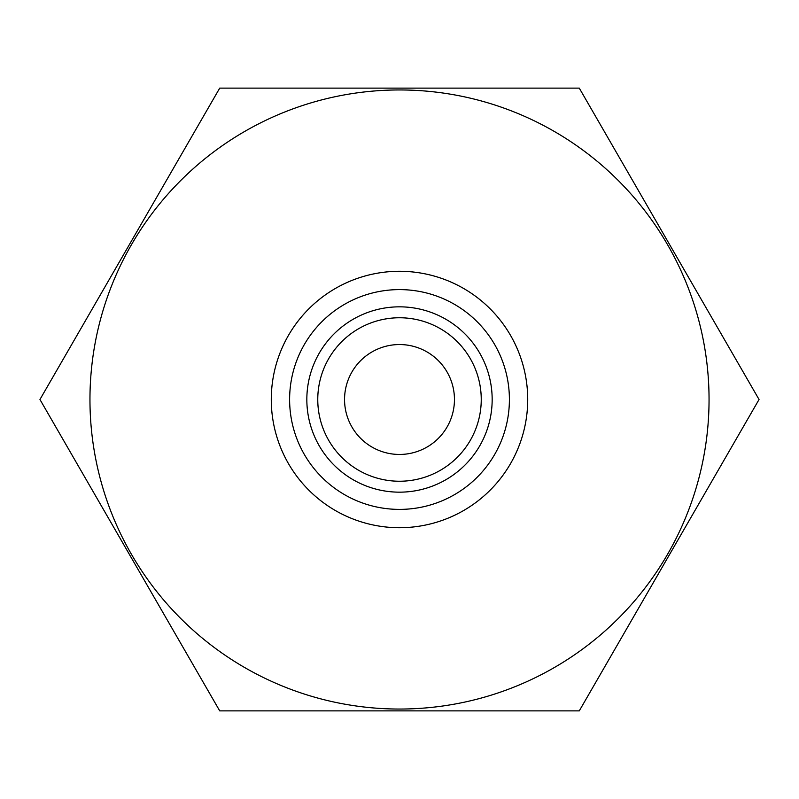 <?xml version="1.0" encoding="UTF-8"?>
<svg xmlns="http://www.w3.org/2000/svg" width="799" height="799" viewBox="0 0 799 799"><rect width="100%" height="100%" fill="white"/><g stroke="black" fill="none" stroke-linecap="round" stroke-linejoin="round"><path stroke-width="1.2" d="M454.451 399.5A54.951 54.951 0 0 0 399.5 344.549A54.951 54.951 0 0 0 344.549 399.5A54.951 54.951 0 0 0 399.5 454.451A54.951 54.951 0 0 0 454.451 399.5M509.402 399.5A109.902 109.902 0 0 0 344.549 304.329A109.902 109.902 0 0 0 344.549 494.671A109.902 109.902 0 0 0 509.402 399.5M709.053 399.5A309.553 309.553 0 0 0 244.724 131.426A309.553 309.553 0 0 0 244.724 667.574A309.553 309.553 0 0 0 709.053 399.5M579.275 710.88L759.05 399.5L579.275 88.12L219.725 88.12L39.95 399.5L219.725 710.88L579.275 710.88M481.248 399.5A81.748 81.748 0 0 0 358.631 328.709A81.748 81.748 0 0 0 358.631 470.291A81.748 81.748 0 0 0 481.248 399.5M492.164 399.5A92.664 92.664 0 0 0 353.168 319.25A92.664 92.664 0 0 0 353.168 479.75A92.664 92.664 0 0 0 492.164 399.5M271.28 399.5A128.22 128.22 0 0 1 463.61 288.459A128.22 128.22 0 0 1 463.61 510.541A128.22 128.22 0 0 1 271.28 399.5"/></g></svg>
